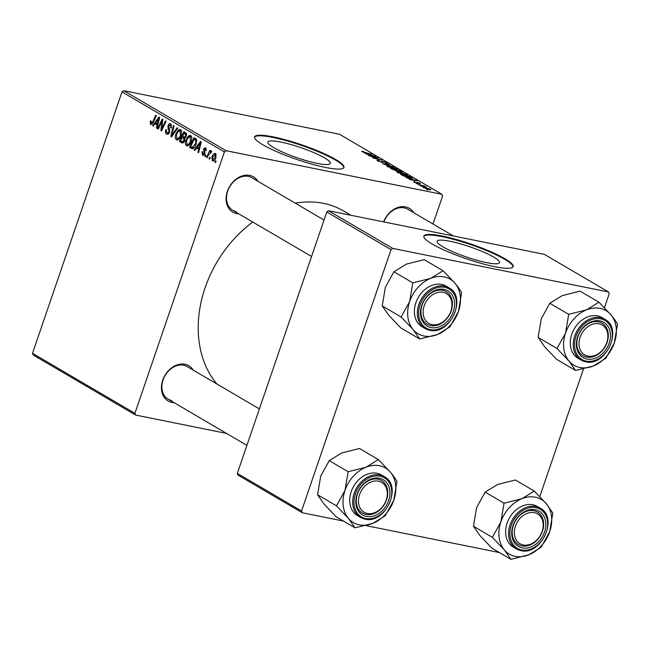 <?xml version="1.0" encoding="UTF-8"?>
<svg xmlns="http://www.w3.org/2000/svg" width="650" height="650" viewBox="0 0 650 650"><rect width="100%" height="100%" fill="white"/><g stroke="black" fill="none" stroke-linecap="round" stroke-linejoin="round"><path stroke-width="0.97" d="M486.517 262.624A32.979 5.387 18.9 0 0 499.525 262.641A32.979 5.387 18.9 0 0 483.381 251.981A32.979 5.387 18.9 0 0 450.133 241.288A32.979 5.387 18.9 0 0 437.125 241.272A32.979 5.387 18.9 0 0 453.269 251.94A32.979 5.387 18.9 0 0 486.517 262.624M494.561 266.63A47.198 7.711 18.9 0 0 513.183 266.654A47.198 7.711 18.9 0 0 490.076 251.396A47.198 7.711 18.9 0 0 442.488 236.104A47.198 7.711 18.9 0 0 423.873 236.08A47.198 7.711 18.9 0 0 446.981 251.339A47.198 7.711 18.9 0 0 494.561 266.63M513.045 266.939A47.198 7.711 18.9 0 0 489.076 251.648A47.198 7.711 18.9 0 0 442.293 236.689A47.198 7.711 18.9 0 0 423.808 236.389M280.906 142.074A32.979 5.387 -161.1 0 1 314.145 152.758A32.979 5.387 -161.1 0 1 330.289 163.418A32.979 5.387 -161.1 0 1 317.281 163.402A32.979 5.387 -161.1 0 1 284.042 152.718A32.979 5.387 -161.1 0 1 267.898 142.058A32.979 5.387 -161.1 0 1 280.906 142.074M325.333 167.416A47.198 7.711 18.9 0 0 343.947 167.44A47.198 7.711 18.9 0 0 320.84 152.181A47.198 7.711 18.9 0 0 273.26 136.89A47.198 7.711 18.9 0 0 254.637 136.857A47.198 7.711 18.9 0 0 277.745 152.124A47.198 7.711 18.9 0 0 325.333 167.416M343.817 167.724A47.198 7.711 18.9 0 0 319.849 152.425A47.198 7.711 18.9 0 0 273.057 137.475A47.198 7.711 18.9 0 0 254.572 137.166M174.151 402.707A20.451 15.73 -59.6 0 1 171.941 402.447A20.451 15.73 -59.6 0 1 162.719 380.177A20.451 15.73 -59.6 0 1 185.014 364.268A20.451 15.73 -59.6 0 1 193.245 370.126M259.391 408.907L187.159 366.559A18.883 14.519 120.4 0 0 183.649 365.227A18.883 14.519 120.4 0 0 163.963 377.666A18.883 14.519 120.4 0 0 168.066 399.132A18.883 14.519 120.4 0 0 171.576 400.473M238.81 213.85A20.451 15.73 -59.6 0 1 236.6 213.59A20.451 15.73 -59.6 0 1 227.378 191.319A20.451 15.73 -59.6 0 1 249.673 175.411A20.451 15.73 -59.6 0 1 257.904 181.277M324.049 220.049L251.818 177.702A18.883 14.519 120.4 0 0 248.308 176.369A18.883 14.519 120.4 0 0 228.621 188.809A18.883 14.519 120.4 0 0 232.724 210.283A18.883 14.519 120.4 0 0 236.243 211.616M383.614 221.877A20.451 15.73 -59.6 0 1 405.567 206.895A20.451 15.73 -59.6 0 1 413.798 212.761M453.391 235.974L407.713 209.194A18.883 14.519 120.4 0 0 404.202 207.854A18.883 14.519 120.4 0 0 383.841 221.926M216.905 384.004A108.566 83.468 -59.6 0 1 252.801 222.048M295.287 203.19A108.566 83.468 -59.6 0 1 323.448 203.344A108.566 83.468 -59.6 0 1 343.663 211.023L350.927 215.272M226.119 150.711L224.404 151.938L121.997 91.894L123.711 90.675L226.119 150.711L441.894 194.293L442.609 196.007L433.014 224.023M224.404 151.938L134.907 413.335L135.614 415.049L226.533 433.412M135.614 415.049L33.207 355.014L32.5 353.299L134.907 413.335M191.189 141.326C190.084 144.593 188.516 146.071 186.493 145.738C185.242 144.487 185.055 142.602 185.933 140.075L188.321 136.013L190.653 135.517C191.945 136.809 192.124 138.743 191.189 141.326M186.94 145.909L187.436 145.933M190.166 135.322L190.653 135.517M196.544 148.102L194.838 150.475L194.155 150.069L200.501 141.448L201.273 141.895L198.583 152.669L197.949 152.295L198.705 149.37L196.544 148.102L199.566 148.72M151.076 123.532L152.563 122.086L155.789 115.229L156.431 115.611L153.091 122.704L150.621 124.711L150.158 121.713L150.532 120.811L151.214 121.046L151.076 123.532L152.466 123.841M167.099 132.925L168.919 131.926L169.065 130.934L168.017 128.221L168.074 125.548C168.756 123.841 169.634 123.264 170.706 123.817L171.381 128.058L170.714 127.798L170.276 125.011L168.724 125.856L169.585 132.202C168.813 134.062 167.83 134.696 166.644 134.103C165.409 133.242 165.181 131.714 165.953 129.521L166.627 129.764L166.27 131.373L167.099 132.925L168.992 133.388M167.188 134.314L167.7 134.314M170.194 123.622L170.706 123.817M171.681 125.296L169.918 124.865L171.673 125.222M177.791 128.131L171.624 136.857L170.812 136.386L173.404 125.564L174.046 125.938L171.819 135.216L177.117 127.733L177.791 128.131M181.09 135.403C179.985 138.678 178.417 140.148 176.394 139.823C175.143 138.564 174.956 136.679 175.833 134.152L178.222 130.089L180.554 129.594C181.846 130.886 182.024 132.819 181.09 135.403M176.841 139.994L177.336 140.01M180.066 129.399L180.554 129.594M216.109 161.176L215.459 162.565L214.833 162.191L215.467 160.802L216.109 161.176M121.997 91.894L32.5 353.299M184.681 140.676C183.958 142.529 183.007 143.252 181.838 142.854L179.408 141.424L183.95 131.747L186.29 133.323L186.331 136.143L184.632 138.157L184.681 140.676M154.968 123.728L153.262 126.092L152.579 125.694L158.917 117.065L159.689 117.52L157.007 128.286L156.366 127.92L157.121 124.995L154.968 123.728L157.991 124.337M161.07 123.142L158.267 129.033L157.633 128.659L162.191 118.983L162.857 119.372L161.606 129.114L165.441 120.892L166.075 121.266L161.533 130.942L160.867 130.553L162.094 120.819L161.07 123.142M202.914 154.245L204.132 153.587L204.23 152.856L203.531 148.988L205.587 147.631L206.245 150.743L205.571 150.507L205.237 148.549L204.076 149.833L204.945 152.327L204.799 153.871L202.564 155.163L201.923 151.743L202.646 151.84L202.914 154.245L204.441 154.602M205.237 148.549L206.399 148.752L205.237 148.549M203.019 155.342L203.466 155.342M192.359 148.72L189.507 147.347L194.049 137.67L196.292 139.141L196.235 143.999C195.382 146.648 194.09 148.216 192.359 148.72L191.303 148.395L192.717 148.679M215.971 157.479C215.15 160.006 213.972 161.159 212.42 160.94L211.941 157.081C212.769 154.44 213.98 153.237 215.564 153.489L215.971 157.479M210.275 157.755L209.625 159.136L208.991 158.771L209.625 157.381L210.275 157.755M211.307 152.254L208.536 154.911L207.188 157.714L206.554 157.341L209.852 150.296L210.494 150.67L209.804 152.124L211.404 151.044L211.738 151.572L211.088 152.588L210.746 152.124L211.315 152.238M206.009 155.261L205.359 156.642L204.734 156.268L205.368 154.879L206.009 155.261M416.471 183.576L417.828 183.909L416.471 183.576M420.729 186.079L422.094 186.412L420.729 186.079M397.54 172.526C396.5 171.771 397.028 171.616 399.124 172.039L406.794 174.606C407.867 175.37 407.306 175.532 405.113 175.069L396.931 171.941M406.559 175.305L406.794 174.606L407.412 175.183M405.949 177.409L417.341 180.83L409.687 179.603L411.166 179.579L405.949 177.409M402.204 172.274L397.337 171.348L390.512 168.358L400.026 170.674L402.358 172.209M382.728 163.8L389.48 164.491L383.638 163.865L393.868 167.066L382.728 163.8M362.099 151.718L362.294 151.141L363.123 151.328L363.87 151.726L362.7 151.718L365.121 152.523L371.857 154.164L365.527 152.839L361.668 151.491L362.294 151.141L361.668 151.491M363.123 151.328L362.619 151.954M369.379 155.968L378.259 157.918L373.466 157.869L382.151 160.201L372.637 157.885L377.414 157.918L369.379 155.968M441.894 194.293L339.487 134.257L123.711 90.675M364.374 153.034L375.765 156.455L368.111 155.228L369.59 155.204L364.374 153.034M377.691 160.883C376.512 160.16 376.838 159.981 378.682 160.363L379.413 160.753L378.324 160.599L378.723 161.111L381.379 162.118L381.956 162.175L381.753 161.501L382.891 161.452L386.848 162.906C387.847 163.532 387.619 163.711 386.165 163.451L385.255 163.02L385.832 162.695L383.581 161.834L382.086 162.508L376.943 160.249M378.324 160.599L378.633 161.371M386.628 163.532L386.848 162.906L387.481 163.475M385.434 163.118L385.832 162.695M387.441 166.603C386.401 165.856 386.929 165.693 389.025 166.124L396.695 168.683C397.767 169.455 397.207 169.609 395.013 169.146L386.831 166.026M396.459 169.382L396.695 168.683L397.312 169.26M413.969 182.138L414.188 181.48L415.049 181.894L414.408 182.114L416.187 182.796L417.284 182.317L420.371 183.454L419.933 183.918L417.617 182.65L417.69 183.219L416.886 183.178L413.611 181.943L414.188 181.48L413.611 181.943M415.049 181.894L414.334 182.325M416.504 183.089L417.284 182.317L416.983 183.194M420.192 183.958L420.371 183.454L419.933 183.918M417.617 182.65L417.69 183.219M412.181 178.271L403.593 175.947L400.611 174.281L410.126 176.597L412.457 178.165M423.467 187.72C422.654 187.176 422.971 187.046 424.418 187.338L430.349 189.304C431.137 189.849 430.771 189.963 429.244 189.646L422.988 187.281M430.178 189.8L430.349 189.304L430.804 189.727M418.299 184.649L424.572 185.957L423.776 185.981L426.392 187.07L418.299 184.649M426.571 189.499L427.927 189.832L426.571 189.499M392.746 248.406L391.032 249.624L326.812 211.973L328.526 210.754L392.746 248.406L608.522 291.988L609.237 293.702L604.443 307.702M583.456 368.997L539.784 496.559M326.812 211.973L237.315 473.379L301.535 511.03L302.242 512.744L343.476 521.072M365.966 525.614L499.371 552.557M302.242 512.744L238.022 475.093L237.315 473.379M391.032 249.624L301.535 511.03M608.522 291.988L544.302 254.337L328.526 210.754M372.125 155.342L368.769 154.343L370.492 155.35L374.359 155.992L372.125 155.342M382.509 162.581L382.891 161.452M382.785 162.622L383.053 161.826M393.453 167.529L389.61 166.481C388.115 166.173 387.733 166.294 388.481 166.831L394.477 168.797C396.021 169.122 396.427 169.008 395.679 168.472L393.453 167.529M395.947 169.317L395.679 168.472M388.391 167.082L388.066 166.424L387.912 166.855M399.555 170.779L396.589 170.056L400.53 171.779L399.555 170.779M400.457 171.99L400.636 171.413M395.476 169.788L392.267 169.008L396.727 170.982L395.476 169.788M396.654 171.186L396.817 170.576M413.701 179.717L410.345 178.718L412.067 179.725L415.943 180.367L413.701 179.717M409.654 176.702L402.366 174.931L409.703 177.661L411.223 177.678L409.654 176.702M411.133 178.181L411.223 177.678M403.553 173.444L399.709 172.404C398.214 172.096 397.832 172.209 398.58 172.746L404.576 174.72C406.12 175.037 406.518 174.931 405.779 174.387L403.553 173.444M406.047 175.24L405.779 174.387M398.491 173.006L398.158 172.347L398.011 172.778M429.552 189.134L424.239 187.882L429.552 189.134L429.658 189.727M215.564 162.338L214.833 162.191M183.755 142.301L179.408 141.424M184.064 133.25L182.642 136.264L183.674 136.874L184.844 137.044L185.681 135.817L185.144 133.884L184.064 133.25L186.493 133.746M186.599 134.176L185.144 133.884M186.388 135.956L185.681 135.817M185.819 137.239L183.674 136.874M182.114 137.402L180.578 140.668L182.398 141.668L184.064 140.278L183.454 138.182L182.114 137.402L185.071 137.995M184.779 138.45L183.454 138.182M184.763 140.416L184.064 140.278M184.007 141.993L182.398 141.668M176.548 134.298L175.833 134.152M181.431 130.739L178.222 130.089M181.529 131.064L178.449 131.17L176.451 134.574L176.857 138.645L178.929 139.116M181.204 135.062L180.497 134.916L179.806 130.658L181.513 131.007M176.857 138.645C178.441 138.743 179.66 137.507 180.497 134.916M171.811 136.589L170.812 136.386M172.664 135.387L171.819 135.216M169.626 132.072L168.919 131.926M169.853 131.089L169.065 130.934M169.301 128.472L168.017 128.221M168.789 125.694L168.074 125.548M171.421 127.944L170.714 127.798M171.502 127.709L170.796 127.562M150.865 121.859L150.158 121.713M153.424 125.864L152.579 125.694M157.064 128.058L156.366 127.92M157.796 125.125L157.121 124.995M157.609 120.177L155.724 122.728L157.446 123.744L158.836 118.365L157.609 120.177M159.445 118.495L158.836 118.365M158.104 123.874L157.446 123.744M158.373 128.806L157.633 128.659M162.321 129.261L161.606 129.114M163.524 126.709L162.76 126.555M161.639 130.707L160.867 130.553M162.321 124.044L161.623 123.906M162.679 120.933L162.094 120.819M202.629 151.889L201.923 151.743M204.839 153.725L204.132 153.587M204.977 153.002L204.23 152.856M204.246 149.126L203.531 148.988M206.278 150.654L205.571 150.507M195.008 150.239L194.155 150.069M198.64 152.433L197.949 152.295M199.371 149.508L198.705 149.37M199.184 144.552L197.308 147.111L199.022 148.119L200.411 142.748L199.184 144.552M201.029 142.87L200.411 142.748M199.68 148.249L199.022 148.119M193.659 148.184L189.507 147.347M194.155 139.173L190.678 146.591L192.319 147.404L195.634 143.569L195.812 140.351L194.155 139.173L196.584 139.661M196.796 140.546L195.812 140.351M196.332 143.707L195.634 143.569M186.648 140.213L185.933 140.075M191.531 136.654L188.321 136.013M191.628 136.987L188.549 137.093L186.542 140.489L186.956 144.568L189.028 145.039M191.295 140.985L190.596 140.839L189.906 136.581L191.612 136.923M186.956 144.568C188.541 144.666 189.751 143.423 190.596 140.839M212.648 157.227L211.941 157.081M216.296 154.627L215.02 154.326L216.287 154.586M216.044 157.243L215.345 157.105L215.223 154.407L212.607 157.332L212.745 160.006L214.354 160.363M212.745 160.006L215.345 157.105M209.731 158.917L208.991 158.771M207.301 157.487L206.554 157.341M210.348 152.238L209.804 152.124M205.465 156.423L204.734 156.268M419.681 338.983L400.782 327.909L388.806 315.323L382.233 305.914L401.123 316.997L413.108 329.574L419.681 338.983L437.507 334.498L449.922 326.852L458.469 311.366L461.606 292.719C460.403 290.29 458.218 287.146 455.032 283.311L443.048 270.725L430.633 278.379A31.663 24.351 -59.6 0 1 444.186 276.884A31.663 24.351 -59.6 0 1 455.032 283.311A31.663 24.351 -59.6 0 1 458.469 311.366A31.663 24.351 -59.6 0 1 437.507 334.498A31.663 24.351 -59.6 0 1 413.108 329.574A31.663 24.351 -59.6 0 1 409.671 301.511L401.123 316.997M444.08 289.388A20.451 15.73 -59.6 0 1 453.302 311.659A20.451 15.73 -59.6 0 1 431.007 327.567A20.451 15.73 -59.6 0 1 421.777 305.289A20.451 15.73 -59.6 0 1 444.08 289.388M430.641 325.593A18.883 14.519 120.4 0 0 450.32 313.154A18.883 14.519 120.4 0 0 446.225 291.679A18.883 14.519 120.4 0 0 442.707 290.347A18.883 14.519 120.4 0 0 423.02 302.786A18.883 14.519 120.4 0 0 427.123 324.252A18.883 14.519 120.4 0 0 430.641 325.593M441.61 284.416A23.603 18.143 120.4 0 0 417.007 299.959A23.603 18.143 120.4 0 0 422.134 326.804L425.084 328.526A23.603 18.143 -59.6 0 1 419.957 301.689A23.603 18.143 -59.6 0 1 444.559 286.138A23.603 18.143 -59.6 0 1 448.955 287.812L446.006 286.081A23.603 18.143 120.4 0 0 441.61 284.416M382.233 305.914L385.369 287.267L393.916 271.789L406.331 264.136L424.157 259.651L443.048 270.725M393.916 271.789L412.807 282.864L409.671 301.511A31.663 24.351 120.4 0 1 430.633 278.379L412.807 282.864M444.6 292.752A17.306 13.309 120.4 0 0 424.954 303.899A17.306 13.309 120.4 0 0 430.479 324.196A17.306 13.309 120.4 0 0 450.133 313.056A17.306 13.309 120.4 0 0 444.6 292.752M428.968 325.122A18.883 14.519 -59.6 0 1 427.123 324.252A18.883 14.519 -59.6 0 1 423.507 301.787A18.883 14.519 -59.6 0 1 444.381 290.81A18.883 14.519 -59.6 0 1 446.225 291.679A18.883 14.519 -59.6 0 1 449.832 314.153A18.883 14.519 -59.6 0 1 428.968 325.122M376.797 480.976A17.306 13.309 120.4 0 0 358.987 496.559A17.306 13.309 120.4 0 0 368.956 513.687A17.306 13.309 120.4 0 0 386.774 498.103A17.306 13.309 120.4 0 0 376.797 480.976M367.738 514.67A18.883 14.519 -59.6 0 1 362.464 513.11A18.883 14.519 -59.6 0 1 357.923 492.659A18.883 14.519 -59.6 0 1 376.285 478.977A18.883 14.519 -59.6 0 1 381.558 480.537A18.883 14.519 -59.6 0 1 386.1 500.988A18.883 14.519 -59.6 0 1 367.738 514.67M355.022 527.841L336.123 516.766L324.147 504.181L317.574 494.772L336.464 505.846L348.449 518.432L355.022 527.841L372.84 523.356L385.263 515.702L393.803 500.224L396.947 481.577C395.744 479.139 393.559 476.003 390.374 472.16L378.389 459.582L365.974 467.236A31.663 24.351 -59.6 0 1 379.527 465.741A31.663 24.351 -59.6 0 1 390.374 472.16A31.663 24.351 -59.6 0 1 393.803 500.224A31.663 24.351 -59.6 0 1 372.84 523.356A31.663 24.351 -59.6 0 1 348.449 518.432A31.663 24.351 -59.6 0 1 345.012 490.368L336.464 505.846M379.413 478.238A20.451 15.73 -59.6 0 1 388.635 500.516A20.451 15.73 -59.6 0 1 366.34 516.425A20.451 15.73 -59.6 0 1 357.118 494.146A20.451 15.73 -59.6 0 1 379.413 478.238M365.983 514.442A18.883 14.519 120.4 0 0 385.661 502.003A18.883 14.519 120.4 0 0 381.558 480.537A18.883 14.519 120.4 0 0 378.048 479.196A18.883 14.519 120.4 0 0 358.361 491.636A18.883 14.519 120.4 0 0 362.464 513.11A18.883 14.519 120.4 0 0 365.983 514.442M376.951 473.265A23.603 18.143 120.4 0 0 352.349 488.816A23.603 18.143 120.4 0 0 357.476 515.653L360.425 517.384A23.603 18.143 -59.6 0 1 355.298 490.547A23.603 18.143 -59.6 0 1 379.901 474.996A23.603 18.143 -59.6 0 1 384.296 476.669L381.347 474.939A23.603 18.143 120.4 0 0 376.951 473.265M317.574 494.772L320.71 476.125L329.257 460.639L341.673 452.985L359.499 448.508L378.389 459.582M329.257 460.639L348.148 471.721L345.012 490.368A31.663 24.351 120.4 0 1 365.974 467.236L348.148 471.721M589.509 356.322A17.306 13.309 120.4 0 0 607.327 340.73A17.306 13.309 120.4 0 0 597.35 323.602A17.306 13.309 120.4 0 0 579.54 339.194A17.306 13.309 120.4 0 0 589.509 356.322M596.838 321.604A18.883 14.519 -59.6 0 1 602.111 323.164A18.883 14.519 -59.6 0 1 606.653 343.623A18.883 14.519 -59.6 0 1 588.291 357.297A18.883 14.519 -59.6 0 1 583.017 355.745A18.883 14.519 -59.6 0 1 578.476 335.286A18.883 14.519 -59.6 0 1 596.838 321.604M593.393 365.991A31.663 24.351 -59.6 0 1 579.841 367.486A31.663 24.351 -59.6 0 1 569.002 361.059L575.575 370.476L593.393 365.991L605.816 358.337L614.356 342.859L617.5 324.204C616.298 321.774 614.112 318.638 610.927 314.795L598.942 302.217L586.528 309.863L568.701 314.348L565.565 333.003L557.017 348.481L569.002 361.059A31.663 24.351 -59.6 0 1 565.565 333.003A31.663 24.351 -59.6 0 1 586.528 309.863A31.663 24.351 -59.6 0 1 610.927 314.795A31.663 24.351 -59.6 0 1 614.356 342.859A31.663 24.351 120.4 0 1 593.393 365.991M586.893 359.052A20.451 15.73 -59.6 0 1 577.671 336.781A20.451 15.73 -59.6 0 1 599.966 320.873A20.451 15.73 -59.6 0 1 609.188 343.143A20.451 15.73 -59.6 0 1 586.893 359.052M598.601 321.831A18.883 14.519 120.4 0 0 578.914 334.271A18.883 14.519 120.4 0 0 583.017 355.745A18.883 14.519 120.4 0 0 586.536 357.077A18.883 14.519 120.4 0 0 606.214 344.638A18.883 14.519 120.4 0 0 602.111 323.164A18.883 14.519 120.4 0 0 598.601 321.831M604.849 319.296L601.9 317.566A23.603 18.143 120.4 0 0 597.504 315.9A23.603 18.143 120.4 0 0 572.902 331.451A23.603 18.143 120.4 0 0 578.029 358.288L580.978 360.019A23.603 18.143 -59.6 0 1 575.851 333.182A23.603 18.143 -59.6 0 1 600.454 317.631A23.603 18.143 -59.6 0 1 604.849 319.296C623.521 328.608 605.784 367.266 585.488 361.733L580.978 360.019A23.603 18.143 -59.6 0 0 585.374 361.684M557.017 348.481L538.127 337.399L544.7 346.816L556.676 359.393L575.575 370.476M538.127 337.399L541.263 318.752L549.811 303.274L568.701 314.348M549.811 303.274L562.226 295.62L580.052 291.135L598.942 302.217M521.706 544.546A17.306 13.309 120.4 0 0 541.361 533.398A17.306 13.309 120.4 0 0 535.836 513.094A17.306 13.309 120.4 0 0 516.181 524.241A17.306 13.309 120.4 0 0 521.706 544.546M535.608 511.16A18.883 14.519 -59.6 0 1 537.452 512.021A18.883 14.519 -59.6 0 1 541.068 534.495A18.883 14.519 -59.6 0 1 520.195 545.464A18.883 14.519 -59.6 0 1 518.359 544.594A18.883 14.519 -59.6 0 1 514.743 522.129A18.883 14.519 -59.6 0 1 535.608 511.16M528.734 554.848A31.663 24.351 -59.6 0 1 515.182 556.343A31.663 24.351 -59.6 0 1 504.343 549.916L510.916 559.325L528.734 554.848L541.158 547.194L549.697 531.708L552.841 513.061L546.268 503.652L534.284 491.067L521.869 498.721L504.043 503.206L500.906 521.852L492.359 537.339L504.343 549.916A31.663 24.351 -59.6 0 1 500.906 521.852A31.663 24.351 -59.6 0 1 521.869 498.721A31.663 24.351 -59.6 0 1 546.268 503.652A31.663 24.351 -59.6 0 1 549.697 531.708A31.663 24.351 120.4 0 1 528.734 554.848M522.234 547.909A20.451 15.73 -59.6 0 1 513.012 525.639A20.451 15.73 -59.6 0 1 535.308 509.73A20.451 15.73 -59.6 0 1 544.529 532.001A20.451 15.73 -59.6 0 1 522.234 547.909M533.942 510.689A18.883 14.519 120.4 0 0 514.256 523.128A18.883 14.519 120.4 0 0 518.359 544.594A18.883 14.519 120.4 0 0 521.869 545.935A18.883 14.519 120.4 0 0 541.556 533.496A18.883 14.519 120.4 0 0 537.452 512.021A18.883 14.519 120.4 0 0 533.942 510.689M540.191 508.154L537.241 506.423A23.603 18.143 120.4 0 0 532.846 504.757A23.603 18.143 120.4 0 0 508.243 520.301A23.603 18.143 120.4 0 0 513.362 547.146L516.319 548.876A23.603 18.143 -59.6 0 1 511.192 522.031A23.603 18.143 -59.6 0 1 535.795 506.488A23.603 18.143 -59.6 0 1 540.191 508.154C558.862 517.465 541.125 556.124 520.829 550.582L516.319 548.876A23.603 18.143 -59.6 0 0 520.707 550.542M492.359 537.339L473.46 526.256L480.041 535.673L492.017 548.251L510.916 559.325M473.46 526.256L476.604 507.609L485.152 492.131L504.043 503.206M485.152 492.131L497.567 484.477L515.385 479.993L534.284 491.067M401.375 172.193L401.578 171.592M397.377 171.356L397.613 170.666M417.446 183.259L417.593 182.845M411.385 178.214L411.637 177.482M173.924 133.599L173.054 133.429M169.788 129.667L168.521 129.407M153.311 122.233L152.563 122.086M158.779 121.16L158.112 121.022M204.856 151.994L203.864 151.791M200.362 145.535L199.696 145.405M196.706 140.043L195.081 139.709M429.479 330.2A23.603 18.143 -59.6 0 1 425.084 328.526L429.593 330.241C449.889 335.782 467.626 297.123 448.955 287.812M444.779 287.324A22.652 17.42 120.4 0 0 420.087 304.947A22.652 17.42 120.4 0 0 430.3 329.623A22.652 17.42 120.4 0 0 455 312A22.652 17.42 120.4 0 0 444.779 287.324M364.821 519.058A23.603 18.143 -59.6 0 1 360.425 517.384L364.934 519.098C385.231 524.631 402.967 485.981 384.296 476.669M380.12 476.182A22.652 17.42 120.4 0 0 355.42 493.805A22.652 17.42 120.4 0 0 365.641 518.481A22.652 17.42 120.4 0 0 390.333 500.858A22.652 17.42 120.4 0 0 380.12 476.182M586.194 361.108A22.652 17.42 120.4 0 0 610.886 343.484A22.652 17.42 120.4 0 0 600.673 318.817A22.652 17.42 120.4 0 0 575.973 336.44A22.652 17.42 120.4 0 0 586.194 361.108M521.536 549.965A22.652 17.42 120.4 0 0 546.227 532.342A22.652 17.42 120.4 0 0 536.014 507.674A22.652 17.42 120.4 0 0 511.314 525.289A22.652 17.42 120.4 0 0 521.536 549.965M378.194 160.648L378.04 161.078M417.536 182.691L417.349 183.251M184.283 137.126L185.705 137.41M192.319 147.404L194.106 147.761M232.724 210.283L311.569 256.506M246.903 445.364L168.066 399.132"/></g></svg>

